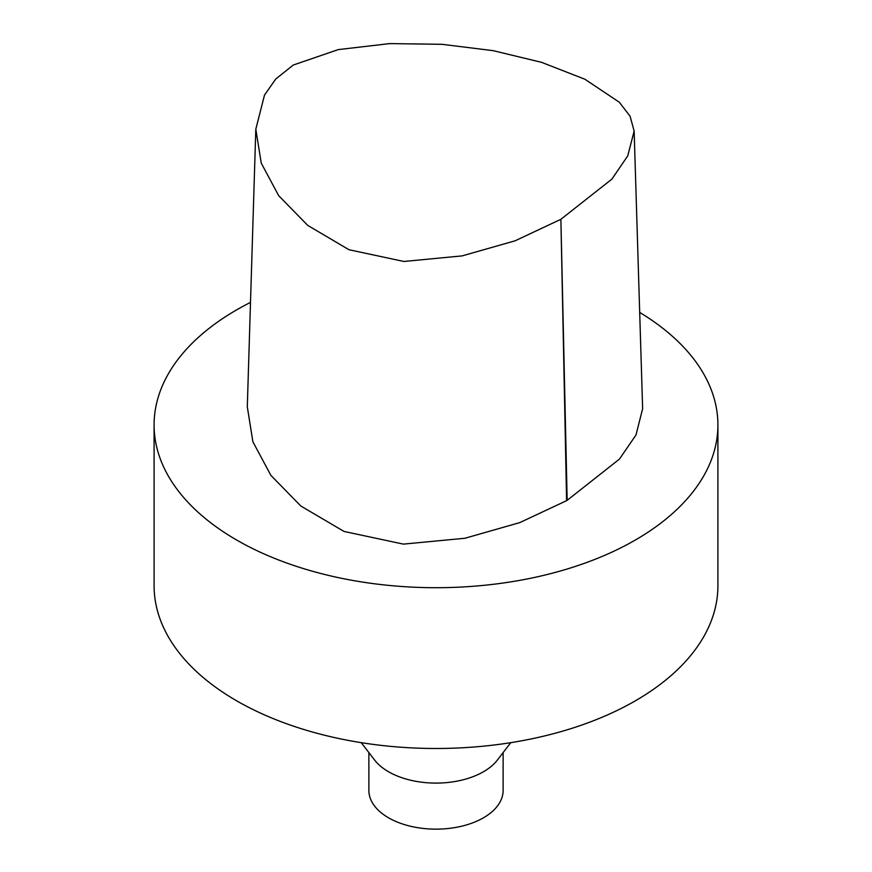 <?xml version="1.0" encoding="UTF-8"?>
<svg xmlns="http://www.w3.org/2000/svg" width="872" height="872" viewBox="0 0 872 872"><rect width="100%" height="100%" fill="white"/><g stroke="black" fill="none" stroke-linecap="round" stroke-linejoin="round"><path stroke-width="1.31" d="M634.14 131.083L642.642 408.739L635.971 435.008L619.436 459.108L567.16 500.332A8.502 4.905 180 0 1 566.593 500.67L519.745 522.622L464.907 538.264L403.409 544.117L344.048 531.451L300.84 506.022L270.898 475.371L252.902 441.821L247.299 406.832L255.812 129.187L261.251 163.129L278.702 195.71L307.729 225.39L348.953 249.719L403.878 261.469L462.127 255.888L515.09 240.814L560.881 219.297L611.872 179.142L627.731 155.914L634.151 131.083L630.064 116.194L619.294 102.231L584.97 79.265L541.556 62.337L493.214 50.674L442.006 44.309L389.642 43.6L338.249 49.606L293.221 65.051L275.726 79.058L264.499 95.092L255.812 129.187M639.699 312.427A281.907 162.759 180 0 1 717.907 424.947A281.907 162.759 180 0 1 635.339 540.03A281.907 162.759 180 0 1 328.123 575.313A281.907 162.759 180 0 1 154.093 424.947A281.907 162.759 180 0 1 250.504 302.388M717.907 424.947L717.907 585.733A281.907 162.759 180 0 1 635.339 700.826A281.907 162.759 180 0 1 328.123 736.099A281.907 162.759 180 0 1 154.093 585.733L154.093 424.947M510.785 742.661L497.334 760.101A67.133 38.76 180 0 1 483.47 771.742A67.133 38.76 180 0 1 374.666 760.101L361.215 742.661M503.133 752.58L503.133 790.381A67.133 38.76 180 0 1 483.47 817.794A67.133 38.76 180 0 1 410.309 826.198A67.133 38.76 180 0 1 368.867 790.381L368.867 752.58M567.16 500.332L560.881 219.297L566.593 500.67"/></g></svg>
